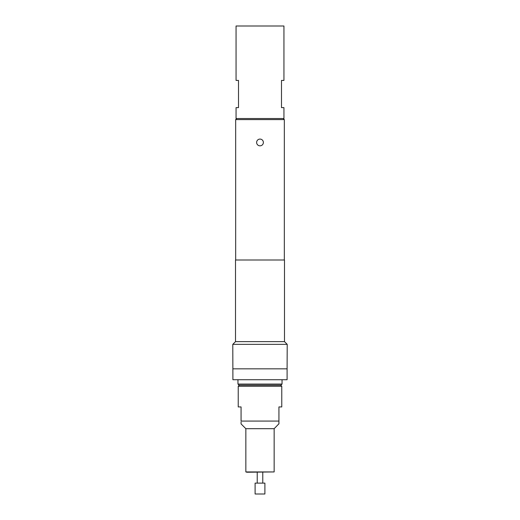 <?xml version="1.0" encoding="UTF-8"?>
<svg xmlns="http://www.w3.org/2000/svg" width="520" height="520" viewBox="0 0 520 520"><rect width="100%" height="100%" fill="white"/><g stroke="black" fill="none" stroke-linecap="round" stroke-linejoin="round"><path stroke-width="0.78" d="M257.225 483.119L257.225 472.231M262.776 483.119L262.776 472.231M255.106 494L255.106 483.119L264.894 483.119L264.894 494L255.106 494M260 145.828A3.374 3.374 0 0 1 256.627 142.454A3.374 3.374 0 0 1 260 139.081A3.374 3.374 0 0 1 263.374 142.454A3.374 3.374 0 0 1 260 145.828M282.042 379.724L282.042 384.072L280.95 385.164L239.05 385.164L237.958 384.072L282.042 384.072M237.958 379.724L237.958 384.072M236.763 118.515L235.677 119.6L235.677 260M283.238 118.515L284.323 119.6L235.677 119.6M284.486 341.627L235.514 341.627L235.514 260L284.486 260L284.486 341.627L287.209 344.351L232.791 344.351L232.901 379.724L287.099 379.724L287.099 368.836L232.901 368.836M287.209 344.351L287.099 368.836M235.514 341.627L232.791 344.351M238.505 107.627L236.054 107.627L236.054 118.515L283.946 118.515L283.946 107.627L281.495 107.627L281.495 80.418L283.946 80.418L283.946 26L236.054 26L236.054 80.418L238.505 80.418L238.505 107.627M241.066 422.006L241.066 423.911L245.85 428.695L245.85 471.939L246.942 472.231L274.151 471.939L274.151 428.695L278.935 423.774M280.677 385.164L281.769 386.25L238.232 386.25L239.323 385.164M241.066 422.793L241.066 423.618M278.935 423.618L278.935 422.422M281.769 386.25L281.769 406.933L278.935 406.933L278.935 421.076L241.066 421.076L241.066 406.933L238.232 406.933L238.232 386.25M284.323 119.6L284.323 260M245.85 428.695L274.151 428.695M278.935 421.076L278.935 423.911M245.85 471.939L274.151 471.939"/></g></svg>
